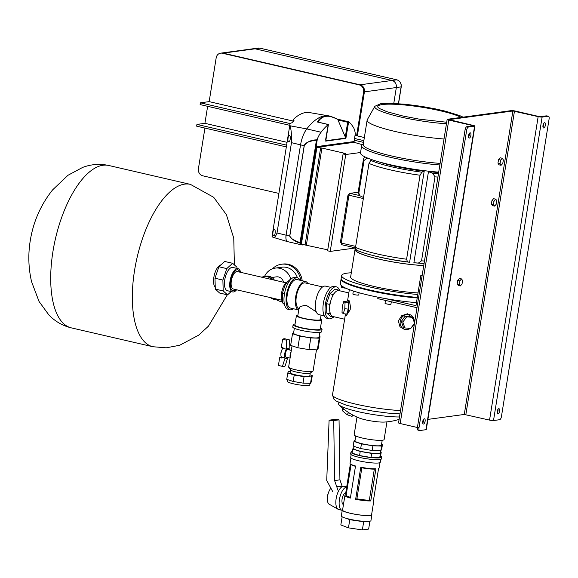 <?xml version="1.0" encoding="UTF-8"?>
<svg xmlns="http://www.w3.org/2000/svg" width="578" height="578" viewBox="0 0 578 578"><rect width="100%" height="100%" fill="white"/><g stroke="black" fill="none" stroke-linecap="round" stroke-linejoin="round"><path stroke-width="0.87" d="M417.309 297.388A52.706 7.593 -170.9 0 1 341.172 278.459L341.634 275.54A52.706 7.593 -170.9 0 1 347.212 273.127A52.706 7.593 -170.9 0 1 351.308 272.773M417.771 294.469A52.706 7.593 -170.9 0 1 341.634 275.54M418.017 292.938A43.603 6.279 -170.9 0 1 373.164 286.255A43.603 6.279 -170.9 0 1 350.629 276.985L355.022 249.552A43.603 6.279 -170.9 0 1 355.434 248.88M423.746 265.577A43.603 6.279 -170.9 0 1 378.279 258.995A43.603 6.279 -170.9 0 1 355.022 249.552M289.78 125.318L200.111 104.575L200.385 102.819L209.164 101.627L293.017 121.026M286.32 146.906L196.65 126.163L196.932 124.415L204.908 123.331L207.632 106.316M200.385 102.819L290.358 123.634M354.596 138.496L363.851 140.635M354.314 140.244L363.569 142.39M204.908 123.331L287.049 142.333M196.932 124.415L286.601 145.157M355.094 135.389L364.35 137.528M461.157 117.413A43.747 6.3 9.1 0 0 422.937 107.4A43.747 6.3 9.1 0 0 382.412 104.546A43.747 6.3 9.1 0 0 378.019 107.414A43.747 6.3 9.1 0 0 378.026 107.429M363.309 144.016L362.392 144.666A53.487 7.702 9.1 0 0 361.655 145.685L360.499 152.859A53.487 7.702 9.1 0 0 385.873 163.69A53.487 7.702 9.1 0 0 438.709 172.143M361.655 145.685A53.487 7.702 9.1 0 0 387.022 156.508A53.487 7.702 9.1 0 0 439.858 164.968M463.094 117.153L459.878 115.672L445.797 111.265L435.711 108.946L421.911 106.417L405.416 104.25L388.972 103.252L380.801 103.664L374.833 106.294L367.268 119.762A52.114 7.507 9.1 0 0 367.131 120.137L363.222 144.558A52.114 7.507 9.1 0 0 388.279 155.186A52.114 7.507 9.1 0 0 440.111 163.393M367.131 120.137A52.114 7.507 9.1 0 0 392.195 130.773A52.114 7.507 9.1 0 0 444.027 138.98M459.835 280.865L459.272 284.362L460.377 285.929L462.039 283.986L462.595 280.489L461.497 278.921L459.835 280.865L457.725 280.373L457.169 283.877L459.272 284.362M457.169 283.877L458.267 285.438L460.377 285.929M457.725 280.373L459.387 278.437L461.497 278.921M421.543 260.83L434.988 176.846L432.734 173.342L428.464 171.68L413.884 262.723L418.364 263.077L421.543 260.83A49.571 7.138 9.1 0 0 424.469 261.046M341.786 244.704A1.792 0.766 -77 0 1 341.656 244.696A1.792 0.766 -77 0 1 341.266 243.063L348.931 195.205A1.792 0.766 -77 0 1 350.008 193.348L358.194 192.236M406.594 259.219L407.512 261.906A47.107 6.784 -170.9 0 1 371.379 255.079A47.107 6.784 -170.9 0 1 356.431 250.086L355.521 247.398A49.571 7.138 9.1 0 0 406.594 259.219L420.047 175.228A49.571 7.138 -170.9 0 1 368.974 163.415L370.801 160.352L372.196 159.774M407.512 261.906L409.614 262.26L424.194 171.218L421.882 172.172L420.047 175.228M355.521 247.398L368.974 163.415M355.477 248.627L355.318 249.602A43.299 6.235 9.1 0 0 378.518 259.002A43.299 6.235 9.1 0 0 423.753 265.526M358.83 193.066L364.053 160.438A49.571 7.138 -170.9 0 1 363.475 159.051L358.244 191.679A49.571 7.138 9.1 0 0 358.83 193.066L359.776 195.711L363.511 197.517M368.07 158.256L367.232 158.191L364.053 160.438M371.466 160.077L371.553 159.55M409.614 262.26A43.299 6.235 -170.9 0 1 373.46 255.628L371.379 255.079C364.928 253.388 359.877 251.697 356.221 250.021M424.194 171.218A43.299 6.235 -170.9 0 1 379.052 161.891M418.364 263.077A47.107 6.784 -170.9 0 0 423.869 263.489L424.079 263.503A47.107 6.784 -170.9 0 1 423.869 263.489L421.716 263.358A43.299 6.235 -170.9 0 1 413.884 262.723M438.666 172.439A43.299 6.235 -170.9 0 1 428.464 171.68M341.099 242.789A1.792 0.766 -77 0 1 340.977 242.782A1.792 0.766 -77 0 1 340.587 241.149L347.783 196.209A1.792 0.766 -77 0 1 348.859 194.353L349.184 194.309M500.042 163.567L501.075 165.301L502.752 163.531L503.395 160.019L502.369 158.285L500.692 160.063L500.042 163.567L497.94 163.083L498.966 164.817L501.075 165.301M500.692 160.063L498.583 159.571L500.259 157.801L502.369 158.285M498.583 159.571L497.94 163.083M414.527 323.116L412.497 317.344L410.994 316.636L405.135 316.123L401.32 321.411L403.365 327.213L404.867 327.921L410.727 328.427L414.52 323.167M414.173 322.098A7.767 6.878 115.2 0 0 408.198 314.324A7.767 6.878 115.2 0 0 400.236 321.317A7.767 6.878 115.2 0 0 402.96 328.42A7.767 6.878 115.2 0 0 410.308 328.391M411.269 327.675A7.767 6.878 115.2 0 0 413.545 324.525M346.749 314.114L348.267 309.136L348.527 303.024L347.27 301.889L343.794 301.449L342.277 306.427L342.017 312.539L343.281 313.673L346.749 314.114M345.218 313.919A7.767 1.669 -82.7 0 0 345.687 315.472A7.767 1.669 -82.7 0 0 348.498 309.346A7.767 1.669 -82.7 0 0 347.602 300.444A7.767 1.669 -82.7 0 0 346.757 301.824M347.602 300.444L348.83 300.134L349.582 301.644L350.391 306.47L350.181 309.779L346.049 315.956L345.687 315.472M414.397 323.933L410.561 328.716L404.961 329.756L399.962 326.765L398.329 320.913L401.753 315.653L407.548 313.775L414.91 320.761M386.942 421.875L384.117 439.533A15.173 2.182 -170.9 0 1 382.513 440.226A15.173 2.182 -170.9 0 1 365.498 438.709A15.173 2.182 -170.9 0 1 354.155 434.735L356.987 417.078M399.109 419.382A59.729 59.729 0 0 1 384.334 422.07A15.173 2.182 -170.9 0 1 359.4 418.082A59.729 59.729 0 0 1 339.156 404.954A35.388 5.101 -170.9 0 1 338.629 403.849L338.853 402.461M399.499 416.969A35.388 5.101 -170.9 0 1 363.93 412.894A35.388 5.101 -170.9 0 1 339.156 404.954M416.463 302.641A52.706 7.593 -170.9 0 1 340.326 283.711L341.078 279.044A52.706 7.593 -170.9 0 1 341.165 278.762M417.215 297.973A52.706 7.593 -170.9 0 1 341.078 279.044M417.229 297.858A51.991 7.492 -170.9 0 1 342.104 280.243M344.625 319.215L332.928 316.513A13.287 5.657 -77 0 1 330.19 303.327A13.287 5.657 -77 0 1 338 290.575A13.287 5.657 -77 0 1 338.918 290.611L338.116 289.874L337.017 290.879M343.281 313.673L344.791 308.695L348.267 309.136M344.791 308.695L345.052 302.583L348.527 303.024M345.052 302.583L343.794 301.449M412.497 317.344L406.645 316.831L405.135 316.123M406.645 316.831L402.83 322.119L401.32 321.411M402.83 322.119L404.867 327.921M348.613 412.548L347.154 414.737L352.053 416.398L352.92 415.091M347.154 414.737L342.407 410.727L343.614 408.928M342.407 410.727L342.703 408.176M341.714 285.879L341.511 287.129A2.984 0.433 9.1 0 0 345.846 288.205M353.346 291.016L352.869 294.007A2.984 0.433 9.1 0 0 355.094 294.794A2.984 0.433 9.1 0 0 358.447 295.091A2.984 0.433 9.1 0 0 358.765 294.953L359.119 292.75M260.028 48.191A1.192 0.506 103 0 0 259.956 48.162L396.862 79.829A1.192 0.506 103 0 0 396.783 79.829L259.869 48.155L255.086 48.805L391.992 80.479A5.975 5.339 82.3 0 1 396.327 87.531A5.975 5.339 -97.7 0 0 391.992 80.479L255.086 48.805L222.378 53.241A5.975 5.339 -97.7 0 0 220.637 53.162L221.439 53.053A5.975 5.339 82.3 0 1 223.173 53.133A5.975 5.339 -97.7 0 0 221.439 53.053L253.345 48.725A5.975 5.339 82.3 0 1 255.086 48.805A5.975 5.339 -97.7 0 0 253.345 48.725L259.956 48.162A1.192 0.506 103 0 0 259.869 48.155A5.975 5.339 -97.7 0 0 258.135 48.075M398.43 103.643L401.11 86.881L364.415 91.859A5.975 5.339 -97.7 0 0 360.08 84.807A5.975 5.339 82.3 0 1 364.415 91.859L357.356 135.917L364.415 91.859L363.613 91.967A5.975 5.339 -97.7 0 0 359.285 84.915L396.783 79.829A5.975 5.339 -97.7 0 1 401.11 86.881L401.132 86.736M223.173 53.133L360.08 84.807L223.173 53.133M396.327 87.531L393.784 103.375L396.327 87.531M288.444 141.653C287.201 141.415 288.393 133.966 289.426 135.527C291.175 135.852 289.975 143.344 288.444 141.653L288.632 141.74M273.394 235.614C272.151 235.376 273.343 227.927 274.377 229.488C276.125 229.813 274.926 237.305 273.394 235.614L273.604 235.701M302.41 244.48L301.333 244.624L301.427 244.234L301.333 244.624A7.066 3.006 103 0 0 301.933 244.935A7.066 3.006 103 0 0 302.417 244.956L303.71 244.776M300.416 243.201L300.033 242.644L316.448 140.172L317.358 138.973L300.416 243.201C295.56 241.915 291.991 239.516 289.723 236.012L304.187 145.707C306.954 141.863 311.159 139.912 316.787 139.854M287.62 241.655A7.095 3.02 -77 0 1 287.562 241.64A7.095 3.02 -77 0 1 286.081 235.174L289.802 236.034C289.694 237.76 293.104 239.964 300.033 242.644M316.448 140.172C308.818 141.155 304.758 143.004 304.266 145.721L300.574 144.868A19.038 8.106 -77 0 1 306.766 128.908A65.632 27.932 -77 0 1 324.807 115.802A65.632 27.932 -77 0 1 328.651 115.853A65.632 27.932 -77 0 1 329.019 115.918M353.946 142.202L355.282 133.829A19.016 8.092 103 0 0 353.635 127.817A65.603 27.917 103 0 0 348.642 121.785L347.667 122.254L337.986 119.993L337.863 119.444C333.412 116.922 329.467 115.889 326.043 116.344C322.632 116.821 319.937 118.75 317.972 122.139L317.387 122.016C319.388 118.497 322.141 116.496 325.66 115.997L330.732 116.315L337.863 119.444M362.348 144.702L354.133 142.311L316.903 147.361L301.391 244.176L300.668 243.663L316.202 146.689L316.903 147.361L321.917 148.033L345.767 153.553L343.108 153.914L345.745 154.521L360.556 152.513M316.202 146.689L353.967 141.567L353.881 142.094M337.783 119.249L348.642 121.785L345.89 138.373L337.986 119.993M325.58 139.955L328.239 124.552A65.603 27.917 103 0 0 321.05 132.239A19.016 8.092 103 0 0 317.358 138.973M325.79 140.736L325.681 141.119L345.89 138.373M327.986 124.927L328.34 124.501M317.972 122.139L328.239 124.552M343.108 153.914L327.596 250.794L330.226 251.401L355.456 247.976M301.391 244.176L327.748 249.848M357.818 143.163L357.739 143.633M345.745 154.521L330.226 251.401M321.917 148.033L306.398 244.913M320.588 148.214L305.068 245.094M293.263 119.487A64.505 27.455 -77 0 1 305.74 112.529A64.505 27.455 -77 0 1 309.519 112.58L329.381 115.997A65.632 27.932 103 0 0 306.795 128.916A19.045 8.106 103 0 0 300.574 144.868L291.478 142.672L277.014 232.985C275.554 236.843 274.153 238.252 272.809 237.204L272.043 236.351L289.975 124.104A64.555 27.477 -77 0 1 290.77 123.143L292.02 122.724A64.599 27.491 -77 0 1 294 120.607L293.263 119.487L292.901 121.748M277.014 232.985L286.081 235.174L300.546 144.861L286.103 235.181A7.095 3.02 103 0 0 287.671 241.662L272.809 237.204M291.478 142.672C291.745 135.57 291.283 129.942 290.084 125.802L289.932 124.66M272.043 236.351L289.975 124.104M236.604 289.78A11.943 5.086 -77 0 1 232.652 291.933A11.943 5.086 -77 0 1 230.03 281.016A11.943 5.086 -77 0 1 238.042 268.654A11.943 5.086 -77 0 1 240.643 272.325M232.652 291.933L227.385 290.712A11.943 5.086 -77 0 1 224.763 279.795A11.943 5.086 -77 0 1 232.775 267.441L238.042 268.654M236.994 268.416L236.958 267.217L232.609 263.286L226.778 268.597L222.884 280.055L223.202 290.936L227.551 294.867L231.149 291.587M232.609 263.286L224.712 261.458L218.881 266.769L214.987 278.228L215.305 289.108L219.654 293.039L227.551 294.867M218.881 266.769L226.778 268.597M214.987 278.228L222.884 280.055M215.305 289.108L223.202 290.936M220.933 264.905A11.943 5.086 103 0 0 213.867 277.274A11.943 5.086 103 0 0 215.254 287.454M327.473 497.087A5.375 2.29 -77 0 1 328.535 492.514M373.583 499.587A14.696 2.117 -170.9 0 1 373.923 500.151A14.696 2.117 -170.9 0 1 373.424 500.584L378.568 468.483A14.696 2.117 -170.9 0 0 379.067 468.057L379.934 462.646M355.643 499.305L356.901 498.807A13.496 1.944 9.1 0 0 369.356 500.158L370.765 500.945A14.696 2.117 -170.9 0 1 355.643 499.305L360.78 467.212L361.864 467.797L356.901 498.807M370.765 500.945L375.91 468.845L374.32 469.148A13.496 1.944 -170.9 0 1 361.864 467.797M375.91 468.845A14.696 2.117 -170.9 0 1 360.78 467.212L355.658 499.291M355.463 466.316A13.496 1.944 -170.9 0 1 351.713 464.849L350.665 464.177A14.696 2.117 -170.9 0 1 350.044 463.404L350.911 457.993M350.405 463.99L345.579 494.111L346.424 494.84L345.117 495.216A14.696 2.117 -170.9 0 0 344.907 495.505A14.696 2.117 -170.9 0 0 350.376 498.091L355.521 465.991A14.696 2.117 -170.9 0 1 350.665 464.177M369.356 500.158L374.32 469.148M375.881 468.852L370.744 500.924M342.154 516.775L340.832 524.947L348.462 527.859L362.37 529.925L368.648 529.072L369.906 521.219M366.055 521.435L363.678 521.753L349.769 519.694L349.553 519.152M362.37 529.925L363.678 521.753L364.147 521.313M355.752 436.029L354.979 440.855A13.395 1.929 9.1 0 0 362.24 443.781A13.395 1.929 9.1 0 0 381.429 445.089L382.203 440.263M355.13 439.88L353.946 441.426L353.201 446.1L360.686 448.557L372.138 450.479L380.844 450.739L381.704 449.178L382.455 444.511L381.567 444.222M353.946 441.426L361.438 443.89L372.889 445.811L381.596 446.072L382.455 444.511M381.596 446.072L380.844 450.739M372.889 445.811L372.138 450.479M361.438 443.89L360.686 448.557M354.09 446.389L353.758 448.441A13.395 1.929 9.1 0 0 361.026 451.367A13.395 1.929 9.1 0 0 380.208 452.675L380.526 450.732M353.917 447.466L352.732 449.012L360.224 451.476L371.676 453.398L380.382 453.658L381.242 452.097L380.353 451.808M381.242 452.097L380.584 456.187L379.724 457.74L380.382 453.658M371.676 453.398L371.018 457.48L379.724 457.74M360.224 451.476L359.567 455.558L371.018 457.48M352.732 449.012L352.074 453.101L359.567 455.558M352.334 451.505A15.592 2.247 9.1 0 0 350.94 452.177L350.658 453.925A15.592 2.247 9.1 0 0 359.111 457.335A15.592 2.247 9.1 0 0 381.444 458.86L381.726 457.111A15.592 2.247 9.1 0 0 380.613 456.028M350.94 452.177A15.592 2.247 9.1 0 0 359.393 455.587A15.592 2.247 9.1 0 0 381.726 457.111M351.149 454.633L350.687 457.523A14.992 2.16 9.1 0 0 358.815 460.803A14.992 2.16 9.1 0 0 380.295 462.263L380.757 459.373M342.638 509.673A14.992 2.16 9.1 0 0 342.277 510.049L341.338 515.887A14.992 2.16 9.1 0 0 349.466 519.16A14.992 2.16 9.1 0 0 370.946 520.626L371.878 514.788A14.992 2.16 9.1 0 0 371.654 514.319M344.907 495.505L342.566 510.099A14.696 2.117 9.1 0 0 350.535 513.307A14.696 2.117 9.1 0 0 371.589 514.745L373.923 500.151M342.277 510.049A14.992 2.16 9.1 0 0 350.405 513.322A14.992 2.16 9.1 0 0 371.878 514.788M346.099 518.293L349.769 519.694L348.462 527.859M351.092 464.445L346.171 495.151A13.496 1.944 9.1 0 0 350.499 497.326M345.557 494.103L350.384 463.968M332.812 491.762L326.729 480.448L329.099 420.192L334.416 419.469L339.048 419.852L339.922 479.848L342.27 486.604M329.099 420.192L333.723 420.574L339.048 419.852M333.723 420.574L334.604 480.571L337.928 490.137M339.922 479.848L334.604 480.571M204.93 128.078L198.413 168.747A5.975 5.339 -97.7 0 0 202.748 175.799L278.871 193.413M220.637 53.162A5.975 5.339 -97.7 0 0 216.172 57.858L209.164 101.627M363.613 91.967L356.604 135.743M222.378 53.241L359.285 84.915M290.207 357.291A3.88 1.655 -77 0 1 290.142 354.726A3.88 1.655 -77 0 1 291.045 352.031M280.901 354.48A3.88 1.655 -77 0 1 280.966 352.602A3.88 1.655 -77 0 1 282.006 349.676M427.908 419.39L464.271 414.455L489.552 420.105A2.984 0.433 -170.9 0 0 493.511 420.538L499.63 419.707A2.984 1.272 103 0 0 501.429 416.608L549.1 118.967A2.984 1.272 103 0 0 548.443 116.243A2.984 1.272 103 0 0 548.24 116.229L542.121 117.059A2.984 0.433 -170.9 0 1 538.161 116.633L512.881 110.976L449.055 119.639L473.274 125.433A2.984 0.433 -170.9 0 1 474.892 126.083A2.984 0.433 -170.9 0 1 474.574 126.221L468.455 127.052A2.984 1.272 103 0 0 466.663 130.151L465.08 129.79A2.984 1.272 -77 0 1 466.88 126.69L472.992 125.859L472.472 125.542L448.781 120.058A2.984 0.433 -170.9 0 1 447.155 119.408A2.984 0.433 -170.9 0 1 447.473 119.27L511.299 110.615A2.984 0.433 -170.9 0 1 515.258 111.041L538.956 116.525L546.658 115.867A2.984 1.272 -77 0 1 546.86 115.875A2.984 1.272 -77 0 1 547.055 115.954M418.27 430.162A2.984 1.272 -77 0 1 418.06 430.155A2.984 1.272 -77 0 1 417.41 427.424L418.985 427.792A2.984 1.272 103 0 0 419.642 430.523A2.984 1.272 103 0 0 419.852 430.531L425.964 429.7L474.574 126.221M468.52 135.606A2.688 1.142 103 0 0 469.112 138.063A2.688 1.142 103 0 0 470.911 135.288A2.688 1.142 103 0 0 470.319 132.832A2.688 1.142 103 0 0 468.52 135.606M469.35 133.417A2.688 1.142 -77 0 1 469.329 134.92A2.688 1.142 -77 0 1 468.498 137.109M425.105 421.254A2.688 1.142 -77 0 1 423.306 424.035A2.688 1.142 -77 0 1 422.713 421.579A2.688 1.142 -77 0 1 424.519 418.797A2.688 1.142 -77 0 1 425.105 421.254M422.691 423.082A2.688 1.142 103 0 0 423.53 420.885A2.688 1.142 103 0 0 423.551 419.382M545.372 125.188A2.688 1.142 -77 0 1 543.573 127.962A2.688 1.142 -77 0 1 542.98 125.505A2.688 1.142 -77 0 1 544.779 122.731A2.688 1.142 -77 0 1 545.372 125.188M542.959 127.008A2.688 1.142 103 0 0 543.79 124.819A2.688 1.142 103 0 0 543.811 123.316M497.174 411.478A2.688 1.142 103 0 0 497.766 413.935A2.688 1.142 103 0 0 499.565 411.153A2.688 1.142 103 0 0 498.98 408.697A2.688 1.142 103 0 0 497.174 411.478M498.012 409.282A2.688 1.142 -77 0 1 497.99 410.785A2.688 1.142 -77 0 1 497.152 412.981M417.395 427.518L400.171 423.537A2.984 0.433 -170.9 0 1 398.553 422.886L447.155 119.408M474.892 126.083L426.282 429.562A2.984 0.433 -170.9 0 1 425.964 429.7M417.41 427.424L465.08 129.79M418.985 427.792L466.663 130.151M310.046 383.33L309.786 384.948A11.329 1.633 -170.9 0 1 308.587 385.468A11.329 1.633 -170.9 0 1 295.878 384.334A11.329 1.633 -170.9 0 1 287.411 381.364L287.685 379.659M310.241 373.063L309.801 375.823A9.898 1.423 -170.9 0 1 308.753 376.278A9.898 1.423 -170.9 0 1 297.648 375.288A9.898 1.423 -170.9 0 1 290.25 372.694L290.691 369.927M309.96 374.826L312.279 375.584L311.535 376.921L304.057 376.697L294.209 375.05L287.772 372.933L288.509 371.596L290.416 371.654M312.279 375.584L311.246 382.007L310.509 383.344L303.024 383.12L293.183 381.466L286.746 379.356L287.772 372.933M293.183 381.466L294.209 375.05M303.024 383.12L304.057 376.697M310.509 383.344L311.535 376.921M316.477 349.834L313.095 370.924A12.384 1.785 -170.9 0 1 312.929 371.155L310.119 373.142A9.898 1.423 -170.9 0 1 309.208 373.41A9.898 1.423 -170.9 0 1 298.804 372.55A9.898 1.423 -170.9 0 1 290.785 370.05L288.74 367.283A12.384 1.785 -170.9 0 1 288.646 367.008L292.034 345.839M312.929 371.155A12.384 1.785 -170.9 0 1 311.788 371.488A12.384 1.785 -170.9 0 1 298.775 370.419A12.384 1.785 -170.9 0 1 288.74 367.283M319.771 332.393L318.991 337.234A12.875 1.857 -170.9 0 1 317.633 337.827A12.875 1.857 -170.9 0 1 303.19 336.541A12.875 1.857 -170.9 0 1 293.566 333.166L294.346 328.318M319.128 336.389L320.039 336.692L319.208 338.195L310.805 337.942L299.751 336.085L292.519 333.708L293.718 332.22M320.039 336.692L318.175 348.361L317.344 349.863L308.934 349.611L297.88 347.761L290.647 345.384L292.519 333.708M297.88 347.761L299.751 336.085M308.934 349.611L310.805 337.942M317.344 349.863L319.208 338.195M422.135 275.612L420.842 275.316L422.215 275.128M378.019 297.186L377.788 298.638L416.998 307.713M420.842 275.316L415.979 305.661L385.208 298.544M385.483 300.423L385.027 303.262A2.984 0.433 9.1 0 0 387.26 304.05A2.984 0.433 9.1 0 0 390.612 304.346A2.984 0.433 9.1 0 0 390.923 304.209L391.32 301.767M494.703 206.129L496.35 204.034L496.82 200.552L495.649 199.164L494.009 201.26L493.533 204.742L494.703 206.129L492.601 205.645L491.43 204.258L493.533 204.742M494.009 201.26L491.9 200.768L493.54 198.673L495.649 199.164M491.9 200.768L491.43 204.258M264.594 276.356A16.011 14.298 82.3 0 1 275.251 268.098L281.898 267.202A16.011 14.298 82.3 0 1 286.551 267.419A16.011 14.298 82.3 0 1 297.453 277.845M272.455 268.806A18.995 16.972 82.3 0 1 281.493 264.24A18.995 16.972 82.3 0 1 287.02 264.5A18.995 16.972 82.3 0 1 300.813 280.417M282.541 301.882A18.995 16.972 82.3 0 1 281.074 301.622A18.995 16.972 82.3 0 1 276.674 299.888M281.493 264.24L282.823 264.059A18.995 16.972 82.3 0 1 288.35 264.319A18.995 16.972 82.3 0 1 302.207 280.742M271.891 277.476L276.436 276.862A7.167 6.401 82.3 0 1 278.524 276.956A7.167 6.401 82.3 0 1 283.581 282.259M275.251 268.098A16.011 14.298 82.3 0 1 279.904 268.322A16.011 14.298 82.3 0 1 290.864 278.943M279.839 299.78A16.011 14.298 82.3 0 1 279.55 299.823A16.011 14.298 82.3 0 1 274.897 299.606A16.011 14.298 82.3 0 1 270.251 297.562M261.307 277.108L264.731 276.638A8.959 8.005 82.3 0 1 267.339 276.761A8.959 8.005 82.3 0 1 271.718 279.514M262.672 276.92A9.255 8.273 82.3 0 1 264.695 276.342A9.255 8.273 82.3 0 1 267.39 276.472A9.255 8.273 82.3 0 1 272.151 279.615M264.695 276.342L266.422 276.111A9.255 8.273 82.3 0 1 269.117 276.233A9.255 8.273 82.3 0 1 274.406 280.135M281.941 300.271L233.324 289.022A8.959 3.815 -77 0 1 231.482 280.135A8.959 3.815 -77 0 1 236.749 271.537A8.959 3.815 -77 0 1 237.363 271.566L285.98 282.815M287.649 281.71A10.751 4.573 103 0 0 282.122 290.438A10.751 4.573 103 0 0 282.526 301.47M235.788 289.592A10.751 4.573 -77 0 1 233.664 290.799A10.751 4.573 -77 0 1 232.927 290.77A10.751 4.573 -77 0 1 230.709 280.106A10.751 4.573 -77 0 1 237.031 269.789A10.751 4.573 -77 0 1 237.768 269.818A10.751 4.573 -77 0 1 239.827 272.137M279.665 357.703L278.43 365.433L282.461 366.373L285.091 357.941L281.407 357.088L281.248 358.071L279.665 357.703L280.106 357.103M281.667 347.486L281.385 347.002L282.96 347.371L282.801 348.353A5.375 2.29 103 0 0 281.407 357.088M282.801 348.353L286.493 349.206L286.652 340.204L282.62 339.272A13.72 5.838 103 0 1 284 338.773A13.72 5.838 103 0 1 284.947 338.809L288.978 339.741A13.72 5.838 103 0 1 289.318 339.842L289.152 348.845A5.375 2.29 103 0 0 286.493 349.206A5.375 2.29 103 0 0 285.091 357.941A5.375 2.29 103 0 0 286.276 358.642A5.375 2.29 103 0 0 287.75 357.58L285.12 366.011A13.72 5.838 103 0 1 283.74 366.51A13.72 5.838 103 0 1 282.801 366.474A13.72 5.838 103 0 1 282.461 366.373M289.535 349.965A5.375 2.29 103 0 0 289.152 348.845M282.62 339.272L281.385 347.002M278.43 365.433A13.72 5.838 103 0 0 278.762 365.542L282.801 366.474M291.312 350.376L287.996 349.611A3.88 1.655 103 0 0 287.728 349.596A3.88 1.655 103 0 0 285.445 353.324A3.88 1.655 103 0 0 286.247 357.175A3.88 1.655 103 0 0 286.515 357.182M288.978 339.741A13.72 5.838 103 0 0 288.039 339.705A13.72 5.838 103 0 0 286.652 340.204M345.76 492.832A5.975 2.543 103 0 0 342.097 499.038A5.975 2.543 103 0 0 343.404 504.493L343.462 504.507M330.898 488.215A8.959 3.815 103 0 0 327.603 496.17A8.959 3.815 103 0 0 329.12 504.182L338.166 509.312A11.943 5.086 103 0 0 338.773 509.55L342.06 510.309A11.943 5.086 103 0 0 342.227 510.345M346.713 486.864L344.156 486.271A11.943 5.086 103 0 0 343.513 486.221A11.943 5.086 103 0 0 336.143 498.633A11.943 5.086 103 0 0 338.166 509.312M346.699 486.994A11.943 5.086 103 0 0 339.438 499.399A11.943 5.086 103 0 0 342.06 510.309M334.163 293.48L333.065 294.484L332.328 296.644M330.421 302.251L329.684 304.411L329.749 306.463M329.901 311.788L329.966 313.84L330.782 314.577M332.914 316.506L333.73 317.25L334.214 316.809M333.73 317.25L330.573 316.52L326.801 313.11L329.966 313.84M329.684 304.411L326.527 303.674L326.801 313.11M333.065 294.484L329.901 293.754L326.527 303.674M338.116 289.874L334.958 289.144L329.901 293.754M284.521 304.635L282.57 302.872L282.295 293.443L285.669 283.516L290.72 278.914L291.168 279.015M282.57 302.872L284.231 303.255M285.669 283.516L287.656 283.979M282.295 293.443L284.455 293.942M320.515 318.673A12.839 1.85 -170.9 0 1 321.765 319.721L320.27 329.063A12.839 1.85 -170.9 0 1 301.875 327.805A12.839 1.85 -170.9 0 1 294.91 325.002L296.406 315.66A12.839 1.85 -170.9 0 1 297.923 315.053M320.429 328.066A14.631 2.11 -170.9 0 1 322.04 329.344A14.631 2.11 -170.9 0 1 301.073 327.914A14.631 2.11 -170.9 0 1 293.14 324.713A14.631 2.11 -170.9 0 1 295.069 323.998M322.04 329.344L321.664 331.678A14.631 2.11 -170.9 0 1 300.697 330.248A14.631 2.11 -170.9 0 1 292.764 327.047L293.14 324.713M321.079 315.154L320.385 319.504A11.444 1.647 -170.9 0 1 303.992 318.384A11.444 1.647 -170.9 0 1 297.786 315.884L299.014 308.24M321.765 319.721A12.839 1.85 -170.9 0 1 303.371 318.471A12.839 1.85 -170.9 0 1 296.406 315.66M299.52 308.674C298.205 307.301 300.401 306.145 306.102 305.213L316.282 311.91M293.545 308.782A16.379 6.972 -77 0 1 291.233 309.822A16.379 6.972 -77 0 1 290.105 309.779L287.996 309.288A16.379 6.972 -77 0 1 284.622 293.039A16.379 6.972 -77 0 1 294.253 277.324A16.379 6.972 -77 0 1 295.38 277.368L297.489 277.859A16.379 6.972 -77 0 1 300.148 280.265M290.105 309.779A16.379 6.972 -77 0 1 286.731 293.523A16.379 6.972 -77 0 1 296.362 277.808A16.379 6.972 -77 0 1 297.489 277.859M305.524 281.508A14.638 6.228 -77 0 0 304.512 281.464A14.638 6.228 -77 0 0 295.95 295.279A14.638 6.228 -77 0 0 298.732 309.974L290.496 308.074A14.638 6.228 -77 0 1 287.483 293.559A14.638 6.228 -77 0 1 296.088 279.514A14.638 6.228 -77 0 1 297.092 279.557L305.524 281.508A14.638 6.228 -77 0 1 307.814 283.509M333.289 317.149A16.379 6.972 -77 0 1 330.197 318.839A16.379 6.972 -77 0 1 329.07 318.789L326.967 318.305A16.379 6.972 -77 0 1 323.593 302.048A16.379 6.972 -77 0 1 333.217 286.334A16.379 6.972 -77 0 1 334.351 286.385L336.454 286.869A16.379 6.972 -77 0 1 339.727 290.799M329.07 318.789A16.379 6.972 -77 0 1 325.696 302.54A16.379 6.972 -77 0 1 335.327 286.825A16.379 6.972 -77 0 1 336.454 286.869M298.963 308.544A13.2 5.621 -77 0 1 296.825 294.166A13.2 5.621 -77 0 1 305.198 282.902L322.589 286.926M324.309 315.899L318.933 314.656A14.638 6.228 -77 0 1 315.92 300.134A14.638 6.228 -77 0 1 324.525 286.096A14.638 6.228 -77 0 1 325.53 286.132L330.905 287.382M374.833 106.294A46.767 6.734 9.1 0 0 397.534 116.257A46.767 6.734 9.1 0 0 446.469 123.721M437.922 177.063A49.571 7.138 -170.9 0 1 434.988 176.846M370.801 160.352A47.107 6.784 9.1 0 0 421.882 172.172M366.784 157.722A47.107 6.784 9.1 0 0 367.232 158.191M432.734 173.342A47.107 6.784 9.1 0 0 438.449 173.768M350.008 193.348L359.639 195.574M363.345 198.543L348.931 195.205M341.266 243.063L355.68 246.394M340.587 241.149L341.533 241.366M348.736 196.426L347.783 196.209M345.355 314.656L332.523 394.76A42.851 6.17 9.1 0 0 355.636 404.094A42.851 6.17 9.1 0 0 400.525 410.532M321.05 132.239L306.795 128.916A0.6 0.397 -142.5 0 0 306.766 128.908L290.084 125.802M304.266 145.721L289.802 236.034M325.797 140.736L345.695 138.034M345.261 137.282L347.667 122.254M152.852 346.728A83.319 35.46 -77 0 1 134.537 270.583A83.319 35.46 -77 0 1 190.408 184.375L108.794 165.496A83.319 35.46 -77 0 0 52.916 251.705A83.319 35.46 -77 0 0 71.231 327.849L152.852 346.728L166.218 347.819L179.657 345.276L198.659 335.175L208.434 326.173L227.313 294.816M548.24 116.229L546.658 115.867M466.88 126.69L468.455 127.052M400.171 423.537L448.781 120.058M472.407 125.939L472.472 125.542M464.271 414.455L512.881 110.976M465.854 414.628L514.463 111.149M489.552 420.105L538.161 116.633M493.511 420.538L542.121 117.059M446.7 122.247L419.476 119.184L402.823 115.997L387.029 111.742L379.334 108.469L378.019 107.414M359.776 195.711C358.346 193.76 357.84 192.416 358.244 191.679M364.689 156.746L363.475 159.051M355.463 247.89L341.656 244.696M349.358 289.636L347.631 300.416M399.99 413.906L387.787 413.075L373.439 411.189L359.812 408.646L346.114 405.135L336.056 400.98L333.687 398.921L332.523 394.76M348.837 292.909L338.918 290.611M353.996 142.246L355.275 134.269M325.782 140.837L328.398 124.53M328.376 124.501L317.727 122.016M348.592 121.763L337.819 119.241M301.933 244.935L287.671 241.662M337.827 119.249L329.381 115.997M71.231 327.849C62.626 325.761 55.177 321.469 48.884 314.967L39.037 301.456L31.573 281.703C28.452 268.206 28.004 254.544 30.244 240.715C33.307 221.721 40.763 204.771 52.612 189.88L67.98 175.279L82.741 167.367C91.346 164.195 100.03 163.567 108.794 165.496M234.393 264.897L233.758 238.165L226.381 214.655L213.694 197.3L190.408 184.375M286.247 357.175L290.077 358.064M546.86 115.875L548.443 116.243M418.06 430.155L419.642 430.523M396.862 79.829C400.048 80.934 401.508 83.268 401.24 86.83L398.545 103.65M281.515 347.551L282.88 347.869M280.07 357.088L281.356 357.385M336.714 486.64L343.513 486.221"/></g></svg>
